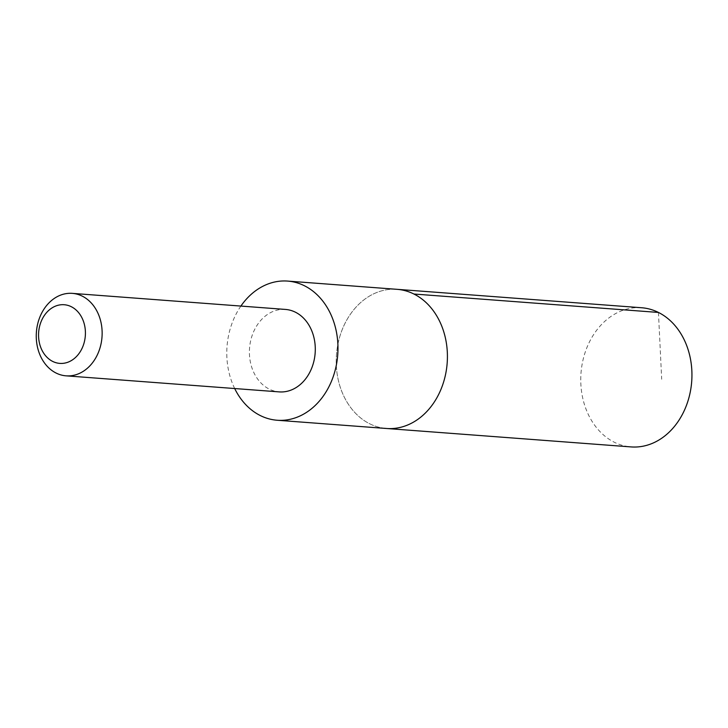 <?xml version="1.0" encoding="UTF-8"?>
<svg xmlns="http://www.w3.org/2000/svg" width="728" height="728" viewBox="0 0 728 728"><rect width="100%" height="100%" fill="white"/><g stroke="black" fill="none" stroke-linecap="round" stroke-linejoin="round"><path stroke-width="0.55" stroke-dasharray="3.64 2.73" d="M384.593 428.301A69.779 55.51 94.3 0 1 336.573 353.49A69.779 55.51 94.3 0 1 397.06 289.325A69.779 55.51 94.3 0 0 336.573 353.49A69.779 55.51 94.3 0 0 384.593 428.301A69.779 55.51 94.3 0 0 386.577 428.492M641.586 307.744A69.788 55.51 -85.7 0 0 581.099 371.908A69.788 55.51 -85.7 0 0 629.119 446.719A69.788 55.51 -85.7 0 0 631.103 446.919M240.904 306.069A69.779 55.51 -85.7 0 0 234.689 388.543M285.458 309.427A41.35 32.897 -85.7 0 0 249.549 348.193A41.35 32.897 -85.7 0 0 279.243 391.892M658.44 312.439L661.688 379.243"/><path stroke-width="1.09" d="M234.689 388.543A69.779 55.51 -85.7 0 0 275.157 420.047A69.779 55.51 -85.7 0 0 277.141 420.247A69.779 55.51 -85.7 0 0 337.628 356.083A69.779 55.51 -85.7 0 0 289.608 281.281A69.779 55.51 -85.7 0 0 287.624 281.081L397.06 289.325A69.779 55.51 94.3 0 1 447.174 363.081A69.779 55.51 94.3 0 1 386.577 428.492A69.779 55.51 94.3 0 1 384.593 428.301M631.103 446.919A69.788 55.51 -85.7 0 0 691.6 382.746A69.788 55.51 -85.7 0 0 643.57 307.935A69.788 55.51 -85.7 0 0 641.586 307.744L397.06 289.325A69.779 55.51 94.3 0 1 447.174 363.081A69.779 55.51 94.3 0 1 386.577 428.492L631.103 446.919M287.624 281.081A69.779 55.51 -85.7 0 0 240.904 306.069M66.093 375.839L279.243 391.892A41.35 32.897 -85.7 0 0 315.088 353.872A41.35 32.897 -85.7 0 0 286.632 309.546A41.35 32.897 -85.7 0 0 285.458 309.427L72.309 293.366A41.35 32.897 -85.7 0 0 36.4 332.132A41.35 32.897 -85.7 0 0 66.093 375.839A41.35 32.897 -85.7 0 0 101.938 337.819A41.35 32.897 -85.7 0 0 73.483 293.484A41.35 32.897 -85.7 0 0 72.309 293.366M65.038 304.814A29.411 23.396 -85.7 0 0 40.34 346.255A29.411 23.396 -85.7 0 0 80.59 351.114A29.411 23.396 -85.7 0 0 65.038 304.814M413.914 294.021L658.44 312.439M277.141 420.247L386.577 428.492"/></g></svg>
